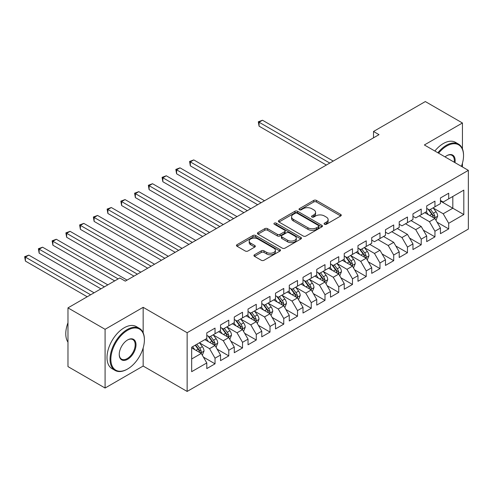 <?xml version="1.0" encoding="UTF-8"?>
<svg xmlns="http://www.w3.org/2000/svg" width="493" height="493" viewBox="0 0 493 493"><rect width="100%" height="100%" fill="white"/><g stroke="black" fill="none" stroke-linecap="round" stroke-linejoin="round"><path stroke-width="0.74" d="M324.486 224.266A1.337 0.77 0 0 0 326.372 224.266L340.706 215.989A1.91 1.103 0 0 0 341.267 215.207A1.91 1.103 0 0 0 340.706 214.43L316.42 200.411A1.91 1.103 0 0 0 313.727 200.411L299.393 208.687A1.337 0.77 0 0 0 298.998 209.229A1.337 0.77 0 0 0 299.393 209.778A1.337 0.77 0 0 0 301.278 209.778L303.133 208.705A6.107 3.525 0 0 1 311.767 208.705L313.794 209.876A6.107 3.525 0 0 1 315.582 212.366A6.107 3.525 0 0 1 313.794 214.862L311.94 215.928A1.337 0.77 0 0 0 311.545 216.476A1.337 0.77 0 0 0 311.94 217.019A1.337 0.77 0 0 0 313.825 217.019L315.68 215.946A6.107 3.525 0 0 1 324.314 215.946L326.341 217.117A6.107 3.525 0 0 1 328.128 219.613A6.107 3.525 0 0 1 326.341 222.103L324.486 223.175A1.337 0.77 0 0 0 324.092 223.717A1.337 0.77 0 0 0 324.486 224.266L324.486 223.175M254.499 254.776A1.91 1.103 0 0 0 253.938 255.559A1.91 1.103 0 0 0 254.499 256.335L261.308 260.267A1.91 1.103 0 0 0 264.008 260.267L279.932 251.079A1.91 1.103 0 0 0 280.486 250.296A1.91 1.103 0 0 0 279.932 249.52L255.645 235.5A1.91 1.103 0 0 0 252.946 235.5L237.028 244.688A1.91 1.103 0 0 0 236.467 245.471A1.91 1.103 0 0 0 237.028 246.247L245.255 250.999A1.91 1.103 0 0 0 247.954 250.999L254.77 247.067A1.91 1.103 0 0 0 255.325 246.29A1.91 1.103 0 0 0 254.77 245.508L250.684 243.154A5.103 2.946 0 0 1 249.193 241.071A5.103 2.946 0 0 1 252.342 238.347A5.103 2.946 0 0 1 257.907 238.988L273.892 248.213A5.103 2.946 0 0 1 275.39 250.296A5.103 2.946 0 0 1 272.235 253.02A5.103 2.946 0 0 1 266.676 252.385L264.008 250.845A1.91 1.103 0 0 0 261.308 250.845L254.499 254.776L254.499 256.335M143.155 332.787L143.155 307.324L105.083 329.306L67.972 307.878L119.787 277.966L125.29 281.139L379.012 134.651L373.515 131.477L373.515 137.824M143.155 307.324L187.137 332.72L468.35 170.362L468.35 229.085L187.137 391.442L187.137 332.72M462.44 148.855L462.44 122.985L424.368 144.967L468.35 170.362M462.44 122.985L425.33 101.558L373.515 131.477M303.269 236.042A1.91 1.103 0 0 0 305.968 236.042L321.886 226.854A1.91 1.103 0 0 0 322.447 226.077A1.91 1.103 0 0 0 321.886 225.295L297.606 211.275A1.91 1.103 0 0 0 294.906 211.275L278.983 220.47A1.91 1.103 0 0 0 278.428 221.246A1.91 1.103 0 0 0 278.983 222.023L303.269 236.042M274.866 224.555A1.337 0.77 0 0 1 276.222 224.74L276.222 223.156L300.909 237.41A1.91 1.103 0 0 1 301.469 238.187A1.91 1.103 0 0 1 300.909 238.963L284.991 248.158A1.91 1.103 0 0 1 282.292 248.158L258.005 234.138L258.005 232.579A1.91 1.103 0 0 0 257.445 233.355A1.91 1.103 0 0 0 258.005 234.138M258.005 232.579L264.821 228.647A1.91 1.103 0 0 1 267.52 228.647L277.368 234.329A1.91 1.103 0 0 0 280.067 234.329L284.584 231.722A1.91 1.103 0 0 0 285.145 230.946A1.91 1.103 0 0 0 284.584 230.163L274.33 224.247A1.337 0.77 0 0 1 273.942 223.699A1.337 0.77 0 0 1 274.761 222.984A1.337 0.77 0 0 1 276.222 223.156M440.446 201.07L452.82 208.212L452.82 196.467L463.814 190.119L448.698 198.845L448.698 193.213L440.446 197.976L440.446 203.609L434.949 206.783L434.949 201.15L426.704 205.908L426.704 211.546L421.207 214.72L421.207 209.087L412.961 213.845L412.961 219.477L407.464 222.651L407.464 217.019L399.213 221.782L399.213 227.415L393.716 230.588L393.716 224.956L385.471 229.72L385.471 235.352L379.974 238.526L379.974 232.893L371.728 237.651L371.728 243.283L366.231 246.463L366.231 240.824L357.98 245.588L357.98 251.22L352.483 254.394L352.483 248.762L344.237 253.525L344.237 259.158L338.74 262.331L338.74 256.699L330.495 261.456L330.495 267.089L324.998 270.269L324.998 264.63L316.746 269.394L316.746 275.026L311.249 278.2L311.249 272.567L303.004 277.331L303.004 282.964L297.507 286.137L297.507 280.505L289.262 285.262L289.262 290.901L283.758 294.075L283.758 288.436L275.513 293.199L275.513 298.832L270.016 302.006L270.016 296.373L261.771 301.137L261.771 306.769L256.274 309.943L256.274 304.31L248.028 309.068L248.028 314.707L242.525 317.88L242.525 312.242L234.28 317.005L234.28 322.638L228.783 325.811L228.783 320.179L220.537 324.942L220.537 330.575L215.04 333.749L215.04 328.116L206.795 332.874L206.795 338.512L191.672 347.238L191.672 371.679L206.795 362.953L201.292 353.426L191.672 347.873M463.814 190.119L463.814 214.56L448.698 223.292L443.195 213.765L433.23 208.015M437.081 222.22L448.698 228.925L448.698 223.292M448.698 228.925L440.446 233.682L440.446 228.049L434.949 231.223L429.452 221.702L419.284 215.829M423.339 230.151L434.949 236.862L434.949 231.223M434.949 236.862L426.704 241.619L426.704 235.987L421.207 239.16L415.71 229.639L405.536 223.767M409.591 238.088L421.207 244.793L421.207 239.16M421.207 244.793L412.961 249.557L412.961 243.924L407.464 247.098L401.961 237.571L391.793 231.698M395.848 246.025L407.464 252.73L407.464 247.098M407.464 252.73L399.213 257.488L399.213 251.855L393.716 255.029L388.219 245.508L378.051 239.635M382.106 253.957L393.716 260.668L393.716 255.029M393.716 260.668L385.471 265.425L385.471 259.793L379.974 262.966L374.477 253.445L364.512 247.689M368.357 261.894L379.974 268.599L379.974 262.966M379.974 268.599L371.728 273.362L371.728 267.73L366.231 270.904L360.728 261.376L350.763 255.627M354.615 269.831L366.231 276.536L366.231 270.904M366.231 276.536L357.98 281.3L357.98 275.661L352.483 278.835L346.986 269.314L337.021 263.564M340.873 277.769L352.483 284.473L352.483 278.835M352.483 284.473L344.237 289.231L344.237 283.598L338.74 286.772L333.243 277.251L323.279 271.495M327.124 285.7L338.74 292.404L338.74 286.772M338.74 292.404L330.495 297.168L330.495 291.536L324.998 294.709L319.495 285.182L309.53 279.432M313.382 293.637L324.998 300.342L324.998 294.709M324.998 300.342L316.746 305.105L316.746 299.467L311.249 302.64L305.752 293.119L295.788 287.37M299.639 301.574L311.249 308.279L311.249 302.64M311.249 308.279L303.004 313.037L303.004 307.404L297.507 310.578L292.01 301.057L282.045 295.301M285.891 309.505L297.507 316.21L297.507 310.578M297.507 316.21L289.262 320.974L289.262 315.341L283.758 318.515L278.262 308.988L268.297 303.238M272.148 317.443L283.758 324.147L283.758 318.515M283.758 324.147L275.513 328.911L275.513 323.272L270.016 326.446L264.519 316.925L254.554 311.175M258.4 325.38L270.016 332.085L270.016 326.446M270.016 332.085L261.771 336.842L261.771 331.21L256.274 334.383L250.777 324.862L240.812 319.107M244.657 333.311L256.274 340.016L256.274 334.383M256.274 340.016L248.028 344.78L248.028 339.147L242.525 342.321L237.028 332.8L227.063 327.044M230.915 341.248L242.525 347.953L242.525 342.321M242.525 347.953L234.28 352.717L234.28 347.078L228.783 350.252L223.286 340.731L213.321 334.981M217.166 349.186L228.783 355.891L228.783 350.252M228.783 355.891L220.537 360.648L220.537 355.015L215.04 358.189L209.543 348.668L199.579 342.912M203.424 357.117L215.04 363.822L215.04 358.189M215.04 363.822L206.795 368.585L206.795 362.953M206.795 335.339L209.543 336.922L215.04 333.749M191.672 358.984L201.292 353.426M220.537 327.401L223.286 328.985L228.783 325.811M209.543 348.668L215.04 345.494L204.866 339.622M220.537 355.015L215.04 345.494M234.28 319.464L237.028 321.054L242.525 317.88M223.286 340.731L228.783 337.557L218.615 331.684M234.28 347.078L228.783 337.557M248.028 311.533L250.777 313.117L256.274 309.943M237.028 332.8L242.525 329.62L232.357 323.753M248.028 339.147L242.525 329.62M261.771 303.596L264.519 305.179L270.016 302.006M250.777 324.862L256.274 321.689L246.099 315.816M261.771 331.21L256.274 321.689M275.513 295.658L278.262 297.248L283.758 294.075M264.519 316.925L270.016 313.751L259.848 307.878M275.513 323.272L270.016 313.751M289.262 287.721L292.01 289.311L297.507 286.137M278.262 308.988L283.758 305.814L273.59 299.947M289.262 315.341L283.758 305.814M303.004 279.79L305.752 281.374L311.249 278.2M292.01 301.057L297.507 297.883L287.333 292.01M303.004 307.404L297.507 297.883M316.746 271.853L319.495 273.442L324.998 270.269M305.752 293.119L311.249 289.946L301.081 284.073M316.746 299.467L311.249 289.946M330.495 263.915L333.243 265.505L338.74 262.331M319.495 285.182L324.998 282.008L314.824 276.135M330.495 291.536L324.998 282.008M344.237 255.984L346.986 257.568L352.483 254.394M333.243 277.251L338.74 274.077L328.566 268.204M344.237 283.598L338.74 274.077M357.98 248.047L360.728 249.637L366.231 246.463M346.986 269.314L352.483 266.14L342.315 260.267M357.98 275.661L352.483 266.14M371.728 240.109L374.477 241.699L379.974 238.526M360.728 261.376L366.231 258.203L356.057 252.33M371.728 267.73L366.231 258.203M385.471 232.178L388.219 233.762L393.716 230.588M374.477 253.445L379.974 250.271L369.799 244.399M385.471 259.793L379.974 250.271M399.213 224.241L401.961 225.831L407.464 222.651M388.219 245.508L393.716 242.334L383.548 236.461M399.213 251.855L393.716 242.334M412.961 216.304L415.71 217.894L421.207 214.72M401.961 237.571L407.464 234.397L397.29 228.524M412.961 243.924L407.464 234.397M426.704 208.373L429.452 209.956L434.949 206.783M415.71 229.639L421.207 226.466L411.033 220.593M426.704 235.987L421.207 226.466M440.446 200.435L443.195 202.025L448.698 198.845M429.452 221.702L434.949 218.528L424.781 212.656M440.446 228.049L434.949 218.528M67.972 307.878L67.972 366.601L105.083 388.028L143.155 366.046L187.137 391.442M105.083 329.306L105.083 388.028M462.44 166.948L462.44 163.214M443.195 213.765L452.82 208.212L463.814 214.56M143.155 366.046L143.155 347.953M325.016 224.451L326.341 223.693A6.107 3.525 0 0 0 328.128 221.197L328.128 219.613M315.582 212.366L315.582 213.956A6.107 3.525 0 0 1 313.794 216.445L312.47 217.21M340.706 214.43L340.706 215.989L316.42 201.994A1.91 1.103 0 0 0 313.727 201.994L299.923 209.963M321.861 226.866L297.606 212.865A1.91 1.103 0 0 0 294.906 212.865L279.007 222.041M318.515 226.62A1.337 0.77 0 0 0 318.903 226.077A1.337 0.77 0 0 0 318.515 225.529L297.199 213.222A1.337 0.77 0 0 0 295.307 213.222L293.353 214.35A6.107 3.525 0 0 0 291.566 216.846A6.107 3.525 0 0 0 293.353 219.336L307.922 227.748A6.107 3.525 0 0 0 316.555 227.748L318.515 226.62L318.515 228.21A1.337 0.77 0 0 0 318.903 227.661L318.903 226.077M291.566 216.846L291.566 218.43A6.107 3.525 0 0 0 293.353 220.926L293.353 219.336M318.515 228.21L316.555 229.337A6.107 3.525 0 0 1 307.922 229.337L293.353 220.926M258.03 234.15L264.821 230.231L264.821 228.647M285.145 230.946L285.145 232.53A1.91 1.103 0 0 1 284.584 233.306L280.067 235.919A1.91 1.103 0 0 1 277.368 235.919L267.52 230.231A1.91 1.103 0 0 0 264.821 230.231M276.222 224.74L300.884 238.982M287.585 240.233A5.103 2.946 0 0 0 293.15 240.867A5.103 2.946 0 0 0 296.299 238.15A5.103 2.946 0 0 0 294.802 236.067L289.169 232.813A1.91 1.103 0 0 0 286.47 232.813L281.953 235.42A1.91 1.103 0 0 0 281.392 236.202A1.91 1.103 0 0 0 281.953 236.979L287.585 240.233L287.585 241.816A5.103 2.946 0 0 0 293.15 242.457A5.103 2.946 0 0 0 296.299 239.734L296.299 238.15M281.392 236.202L281.392 237.786A1.91 1.103 0 0 0 281.953 238.569L281.953 236.979M287.585 241.816L281.953 238.569M275.39 250.296L275.39 251.886A5.103 2.946 0 0 1 272.235 254.61A5.103 2.946 0 0 1 266.676 253.969L264.008 252.428A1.91 1.103 0 0 0 261.308 252.428L254.524 256.348M249.193 241.071L249.193 242.655A5.103 2.946 0 0 0 250.684 244.738L250.684 243.154M254.745 247.079L250.684 244.738M279.907 251.091L255.645 237.09A1.91 1.103 0 0 0 252.946 237.09L237.053 246.266L237.028 244.688M435.966 220.291L437.673 216.131A5.152 2.976 -120 0 0 436.028 211.744L433.107 207.849M428.454 214.775L426.235 211.817M425.2 212.896L424.948 212.563M333.243 161.075L262.498 120.237L259.065 122.215L259.065 126.183L326.366 165.044M433.982 217.968L434.777 217.247L434.894 216.353A5.152 2.976 -120 0 0 433.415 213.253L430.494 209.352M428.83 209.599L432.435 214.412A2.625 1.516 60 0 1 432.916 215.207L434.894 216.353M427.924 209.075L431.769 214.202A5.152 2.976 60 0 1 433.242 217.302L433.347 217.604M259.065 126.183L258.307 121.783L329.805 163.06M258.307 121.783L262.498 120.237M461.411 166.351A23.713 13.693 120 0 0 463.537 155.683A23.713 13.693 120 0 0 446.769 146.002A23.713 13.693 120 0 0 438.591 153.181M437.876 152.768A24.299 14.026 -60 0 1 446.356 145.287A24.299 14.026 -60 0 1 458.508 144.079A24.299 14.026 -60 0 1 463.537 155.203L463.537 155.683M445.031 156.897A11.857 6.847 -60 0 1 446.769 155.683L446.769 155.683A11.857 6.847 -60 0 1 454.971 162.635M454.207 162.197A11.271 6.508 120 0 0 451.995 155.363A11.271 6.508 120 0 0 446.559 155.806M434.857 151.024A24.299 14.026 -60 0 1 443.336 143.537A24.299 14.026 -60 0 1 455.483 142.335L458.508 144.079M127.625 330.255A23.713 13.693 120 0 0 110.857 359.298A23.713 13.693 120 0 0 127.625 368.98L127.212 369.22A24.299 14.026 -60 0 1 115.06 370.422A24.299 14.026 -60 0 1 111.338 350.954A24.299 14.026 -60 0 1 127.212 329.546A24.299 14.026 -60 0 1 139.359 328.338A24.299 14.026 -60 0 1 144.394 339.461L144.394 339.936A23.713 13.693 120 0 0 127.625 330.255M127.625 339.936L127.625 339.936A11.857 6.847 -60 0 1 136.006 344.78A11.857 6.847 -60 0 1 127.625 359.298A11.857 6.847 -60 0 1 119.238 354.461A11.857 6.847 -60 0 1 127.625 339.936L127.625 339.936M119.244 354.214A11.271 6.508 120 0 0 121.574 359.144A11.271 6.508 120 0 0 127.212 358.584A11.271 6.508 120 0 0 134.577 348.65A11.271 6.508 120 0 0 132.851 339.615A11.271 6.508 120 0 0 127.416 340.059M67.972 342.191A24.299 14.026 -60 0 1 67.972 322.767M115.06 370.422L112.04 368.678A24.299 14.026 -60 0 1 108.312 349.21A24.299 14.026 -60 0 1 124.187 327.796A24.299 14.026 -60 0 1 136.339 326.594L139.359 328.338M127.212 369.22L127.625 368.98A23.713 13.693 120 0 0 144.394 339.936M367.248 259.965L368.949 255.805A5.152 2.976 -120 0 0 367.303 251.424L364.389 247.523M359.73 254.456L357.511 251.492M356.476 252.576L356.223 252.237M264.519 200.756L193.774 159.911L190.341 161.895L190.341 165.864L257.648 204.718M365.258 257.642L366.059 256.927L366.17 256.027A5.152 2.976 -120 0 0 364.697 252.927L361.776 249.033M360.106 249.273L363.717 254.086A2.625 1.516 60 0 1 364.191 254.887L366.17 256.027M359.2 248.749L363.045 253.883A5.152 2.976 60 0 1 364.518 256.982L364.623 257.278M190.341 165.864L189.583 161.457L261.08 202.734M189.583 161.457L193.774 159.911M353.499 267.902L355.206 263.743A5.152 2.976 -120 0 0 353.561 259.355L350.64 255.46M345.987 262.387L343.769 259.429M342.734 260.507L342.481 260.175M250.777 208.687L180.031 167.848L176.593 169.826L176.593 173.795L243.899 212.656M351.515 265.579L352.31 264.864L352.421 263.965A5.152 2.976 -120 0 0 350.948 260.865L348.027 256.97M346.363 257.21L349.968 262.023A2.625 1.516 60 0 1 350.449 262.818L352.421 263.965M345.457 256.687L349.303 261.82A5.152 2.976 60 0 1 350.776 264.914L350.88 265.216M176.593 173.795L175.841 169.395L247.338 210.671M175.841 169.395L180.031 167.848M339.757 275.84L341.458 271.68A5.152 2.976 -120 0 0 339.819 267.292L336.898 263.398M332.245 270.324L330.027 267.36M328.985 268.445L328.732 268.106M237.028 216.624L166.289 175.779L162.85 177.763L162.85 181.732L230.157 220.593M337.767 273.516L338.568 272.795L338.679 271.896A5.152 2.976 -120 0 0 337.206 268.802L334.285 264.901M332.621 265.148L336.226 269.961A2.625 1.516 60 0 1 336.701 270.756L338.679 271.896M331.715 264.624L335.554 269.751A5.152 2.976 60 0 1 337.027 272.851L337.132 273.147M162.85 181.732L162.092 177.326L233.596 218.609M162.092 177.326L166.289 175.779M326.015 283.771L327.716 279.611A5.152 2.976 -120 0 0 326.07 275.23L323.149 271.329M318.496 278.262L316.278 275.297M315.243 276.382L314.99 276.043M223.286 224.561L152.54 183.716L149.108 185.701L149.108 189.669L216.415 228.524M324.024 281.448L324.819 280.733L324.936 279.833A5.152 2.976 -120 0 0 323.463 276.733L320.542 272.839M318.872 273.079L322.477 277.892A2.625 1.516 60 0 1 322.958 278.693L324.936 279.833M317.967 272.555L321.812 277.688A5.152 2.976 60 0 1 323.285 280.788L323.39 281.084M149.108 189.669L148.35 185.263L219.847 226.54M148.35 185.263L152.54 183.716M312.266 291.708L313.973 287.548A5.152 2.976 -120 0 0 312.328 283.161L309.407 279.266M304.754 286.199L302.536 283.235M301.5 284.313L301.248 283.98M209.543 232.493L138.798 191.654L135.359 193.638L135.359 197.601L202.666 236.461M310.282 289.385L311.077 288.67L311.188 287.77A5.152 2.976 -120 0 0 309.715 284.671L306.794 280.776M305.13 281.016L308.735 285.829A2.625 1.516 60 0 1 309.21 286.624L311.188 287.77M304.224 280.492L308.07 285.626A5.152 2.976 60 0 1 309.542 288.719L309.647 289.021M135.359 197.601L134.607 193.201L206.105 234.477M134.607 193.201L138.798 191.654M298.524 299.645L300.225 295.486A5.152 2.976 -120 0 0 298.585 291.098L295.664 287.203M291.012 294.13L288.793 291.166M287.752 292.25L287.499 291.911M195.795 240.43L125.056 199.585L121.617 201.569L121.617 205.538L188.924 244.399M296.533 297.322L297.334 296.601L297.445 295.701A5.152 2.976 -120 0 0 295.973 292.608L293.052 288.707M291.388 288.953L294.993 293.766A2.625 1.516 60 0 1 295.467 294.561L297.445 295.701M290.482 288.43L294.321 293.557A5.152 2.976 60 0 1 295.794 296.657L295.899 296.952M121.617 205.538L120.859 201.132L192.362 242.414M120.859 201.132L125.056 199.585M284.781 307.577L286.482 303.417A5.152 2.976 -120 0 0 284.837 299.035L281.916 295.134M277.263 302.067L275.045 299.103M274.009 300.188L273.757 299.849M182.053 248.367L111.307 207.522L107.875 209.507L107.875 213.475L175.181 252.33M282.791 305.253L283.586 304.538L283.703 303.639A5.152 2.976 -120 0 0 282.224 300.539L279.309 296.644M277.639 296.885L281.244 301.698A2.625 1.516 60 0 1 281.725 302.499L283.703 303.639M276.733 296.361L280.579 301.494A5.152 2.976 60 0 1 282.051 304.594L282.156 304.89M107.875 213.475L107.117 209.069L178.614 250.352M107.117 209.069L111.307 207.522M271.033 315.514L272.74 311.354A5.152 2.976 -120 0 0 271.095 306.966L268.174 303.072M263.521 310.005L261.302 307.04M260.267 308.119L260.014 307.786M168.304 256.298L97.565 215.459L94.126 217.444L94.126 221.406L161.433 260.267M269.049 313.191L269.844 312.476L269.954 311.576A5.152 2.976 -120 0 0 268.482 308.476L265.561 304.582M263.897 304.822L267.502 309.635A2.625 1.516 60 0 1 267.976 310.436L269.954 311.576M262.991 304.298L266.83 309.431A5.152 2.976 60 0 1 268.309 312.525L268.414 312.827M94.126 221.406L93.374 217.006L164.872 258.283M93.374 217.006L97.565 215.459M257.291 323.451L258.991 319.291A5.152 2.976 -120 0 0 257.352 314.904L254.431 311.009M249.778 317.936L247.56 314.972M246.518 316.056L246.266 315.717M154.562 264.236L83.822 223.391L80.384 225.375L80.384 229.344L147.69 268.204M255.3 321.128L256.101 320.407L256.212 319.507A5.152 2.976 -120 0 0 254.739 316.414L251.818 312.513M250.154 312.759L253.759 317.572A2.625 1.516 60 0 1 254.234 318.367L256.212 319.507M249.248 312.235L253.088 317.363A5.152 2.976 60 0 1 254.561 320.462L254.665 320.758M80.384 229.344L79.626 224.937L151.129 266.22M79.626 224.937L83.822 223.391M243.542 331.382L245.249 327.229A5.152 2.976 -120 0 0 243.604 322.841L240.683 318.94M236.03 325.873L233.811 322.909M232.776 323.993L232.523 323.654M140.819 272.173L70.074 231.328L66.641 233.312L66.641 237.281L133.948 276.135M241.558 329.059L242.353 328.344L242.47 327.444A5.152 2.976 -120 0 0 240.991 324.345L238.076 320.45M236.406 320.69L240.011 325.509A2.625 1.516 60 0 1 240.492 326.304L242.47 327.444M235.5 320.167L239.345 325.3A5.152 2.976 60 0 1 240.818 328.4L240.923 328.695M66.641 237.281L65.883 232.875L137.381 274.157M65.883 232.875L70.074 231.328M229.8 339.32L231.507 335.16A5.152 2.976 -120 0 0 229.861 330.772L226.94 326.877M222.288 333.81L220.069 330.846M219.028 331.925L218.775 331.592M127.071 280.104L56.331 239.265L52.893 241.25L52.893 245.212L114.703 280.899M227.815 336.996L228.61 336.281L228.721 335.382A5.152 2.976 -120 0 0 227.248 332.282L224.327 328.387M222.663 328.628L226.269 333.441A2.625 1.516 60 0 1 226.743 334.242L228.721 335.382M221.758 328.104L225.597 333.237A5.152 2.976 60 0 1 227.076 336.331L227.181 336.633M52.893 245.212L52.141 240.812L118.141 278.915M52.141 240.812L56.331 239.265M216.057 347.257L217.758 343.097A5.152 2.976 -120 0 0 216.119 338.709L213.198 334.815M208.545 341.741L206.327 338.777M205.285 339.862L205.033 339.523M107.831 284.868L42.589 247.196L39.15 249.181L39.15 253.149L100.96 288.836M214.067 344.934L214.868 344.213L214.979 343.319A5.152 2.976 -120 0 0 213.506 340.219L210.585 336.318M208.921 336.565L212.526 341.378A2.625 1.516 60 0 1 213.001 342.173L214.979 343.319M208.009 336.041L211.854 341.168A5.152 2.976 60 0 1 213.327 344.268L213.432 344.564M39.15 253.149L38.392 248.743L104.393 286.852M38.392 248.743L42.589 247.196M202.309 355.188L204.016 351.034A5.152 2.976 -120 0 0 202.37 346.647L199.449 342.746M194.797 349.679L192.578 346.715M94.089 292.805L28.84 255.134L25.408 257.118L25.408 261.087L87.212 296.768M200.324 352.871L201.119 352.15L201.236 351.25A5.152 2.976 -120 0 0 199.757 348.15L196.843 344.256M195.548 345.001L198.778 349.315A2.625 1.516 60 0 1 199.258 350.11L201.236 351.25M195.191 345.205L198.112 349.106A5.152 2.976 60 0 1 199.585 352.205L199.69 352.501M25.408 261.087L24.65 256.68L90.65 294.789M24.65 256.68L28.84 255.134M326.341 223.693L326.341 222.103M311.94 217.019L311.94 215.928M313.794 216.445L313.794 214.862M299.393 209.778L299.393 208.687M313.727 201.994L313.727 200.411M316.42 201.994L316.42 200.411M278.983 222.023L278.983 220.47M294.906 212.865L294.906 211.275M297.606 212.865L297.606 211.275M321.886 226.854L321.886 225.295M307.922 229.337L307.922 227.748M316.555 229.337L316.555 227.748M267.52 230.231L267.52 228.647M277.368 235.919L277.368 234.329M280.067 235.919L280.067 234.329M284.584 233.306L284.584 231.722M300.909 238.963L300.909 237.41M261.308 252.428L261.308 250.845M264.008 252.428L264.008 250.845M266.676 253.969L266.676 252.385M254.77 247.067L254.77 245.508M252.946 237.09L252.946 235.5M255.645 237.09L255.645 235.5M279.932 251.079L279.932 249.52M434.302 218.152L437.636 216.23M433.415 213.253L436.028 211.744M429.613 215.447L431.769 214.202M365.584 257.833L368.918 255.91M364.697 252.927L367.303 251.424M360.894 255.121L363.045 253.883M351.836 265.77L355.17 263.841M350.948 260.865L353.561 259.355M347.146 263.059L349.303 261.82M338.093 273.701L341.427 271.779M337.206 268.802L339.819 267.292M333.404 270.996L335.554 269.751M324.351 281.639L327.685 279.716M323.463 276.733L326.07 275.23M319.661 278.927L321.812 277.688M310.602 289.576L313.936 287.647M309.715 284.671L312.328 283.161M305.913 286.864L308.07 285.626M296.86 297.507L300.194 295.584M295.973 292.608L298.585 291.098M292.17 294.802L294.321 293.557M283.118 305.444L286.445 303.522M282.224 300.539L284.837 299.035M278.428 302.739L280.579 301.494M269.369 313.382L272.703 311.453M268.482 308.476L271.095 306.966M264.679 310.67L266.83 309.431M255.627 321.313L258.961 319.39M254.739 316.414L257.352 314.904M250.937 318.607L253.088 317.363M241.884 329.25L245.212 327.327M240.991 324.345L243.604 322.841M237.195 326.545L239.345 325.3M228.136 337.187L231.47 335.258M227.248 332.282L229.861 330.772M223.446 334.476L225.597 333.237M214.393 345.118L217.727 343.196M213.506 340.219L216.119 338.709M209.704 342.413L211.854 341.168M200.651 353.056L203.979 351.133M199.757 348.15L202.37 346.647M195.961 350.35L198.112 349.106"/></g></svg>
